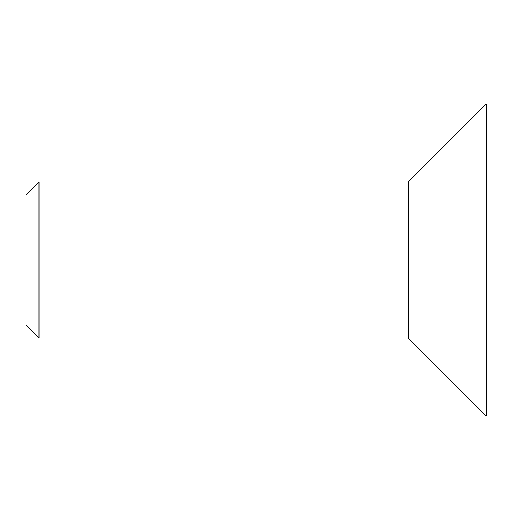 <?xml version="1.0" encoding="UTF-8"?>
<svg xmlns="http://www.w3.org/2000/svg" width="520" height="520" viewBox="0 0 520 520"><rect width="100%" height="100%" fill="white"/><g stroke="black" fill="none" stroke-linecap="round" stroke-linejoin="round"><path stroke-width="0.78" d="M39 338L26 325L26 195L39 182L39 338L408.2 338L408.2 182L486.2 104L494 104L494 416L486.2 416L486.2 104M408.2 338L486.2 416M39 182L408.2 182"/></g></svg>
